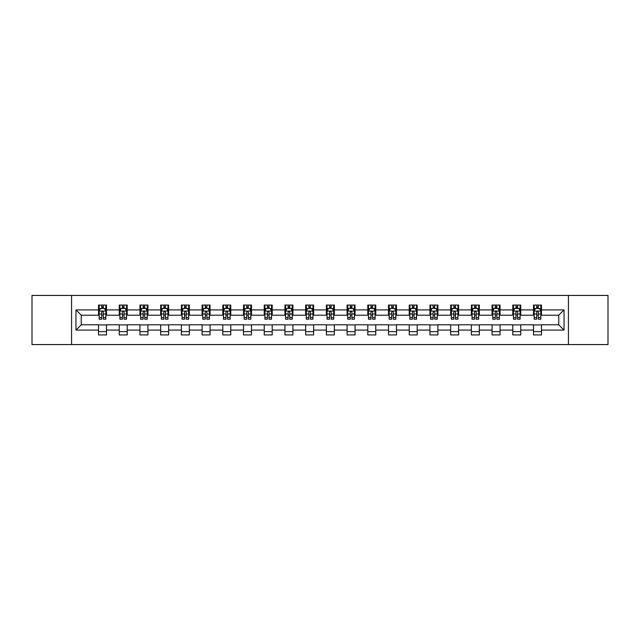 <?xml version="1.0" encoding="UTF-8"?>
<svg xmlns="http://www.w3.org/2000/svg" width="640" height="640" viewBox="0 0 640 640"><rect width="100%" height="100%" fill="white"/><g stroke="black" fill="none" stroke-linecap="round" stroke-linejoin="round"><path stroke-width="0.96" d="M568.432 344.568L608 344.568L608 295.432L568.432 295.432L568.432 344.568L71.568 344.568L71.568 295.432L32 295.432L32 344.568L71.568 344.568M568.432 295.432L71.568 295.432M541.48 309.912L541.48 305.064L533.512 305.064L533.512 309.912L520.76 309.912L520.76 305.064L512.8 305.064L512.8 309.912L500.048 309.912L500.048 305.064L492.08 305.064L492.08 309.912L479.336 309.912L479.336 305.064L471.368 305.064L471.368 309.912L458.624 309.912L458.624 305.064L450.656 305.064L450.656 309.912L437.912 309.912L437.912 305.064L429.944 305.064L429.944 309.912L417.192 309.912L417.192 305.064L409.232 305.064L409.232 309.912L396.48 309.912L396.48 305.064L388.512 305.064L388.512 309.912L375.768 309.912L375.768 305.064L367.8 305.064L367.8 309.912L355.056 309.912L355.056 305.064L347.088 305.064L347.088 309.912L334.344 309.912L334.344 305.064L326.376 305.064L326.376 309.912L313.624 309.912L313.624 305.064L305.656 305.064L305.656 309.912L292.912 309.912L292.912 305.064L284.944 305.064L284.944 309.912L272.2 309.912L272.2 305.064L264.232 305.064L264.232 309.912L251.488 309.912L251.488 305.064L243.52 305.064L243.52 309.912L230.768 309.912L230.768 305.064L222.808 305.064L222.808 309.912L210.056 309.912L210.056 305.064L202.088 305.064L202.088 309.912L189.344 309.912L189.344 305.064L181.376 305.064L181.376 309.912L168.632 309.912L168.632 305.064L160.664 305.064L160.664 309.912L147.92 309.912L147.92 305.064L139.952 305.064L139.952 309.912L127.2 309.912L127.2 305.064L119.24 305.064L119.24 309.912L106.488 309.912L106.488 305.064L98.52 305.064L98.52 309.912L75.952 309.912L75.952 330.088L81.264 324.784L98.52 324.784L98.52 334.936L106.488 334.936L106.488 324.784L119.24 324.784L119.24 334.936L127.2 334.936L127.2 324.784L139.952 324.784L139.952 334.936L147.92 334.936L147.92 324.784L160.664 324.784L160.664 334.936L168.632 334.936L168.632 324.784L181.376 324.784L181.376 334.936L189.344 334.936L189.344 324.784L202.088 324.784L202.088 334.936L210.056 334.936L210.056 324.784L222.808 324.784L222.808 334.936L230.768 334.936L230.768 324.784L243.52 324.784L243.52 334.936L251.488 334.936L251.488 324.784L264.232 324.784L264.232 334.936L272.2 334.936L272.2 324.784L284.944 324.784L284.944 334.936L292.912 334.936L292.912 324.784L305.656 324.784L305.656 334.936L313.624 334.936L313.624 324.784L326.376 324.784L326.376 334.936L334.344 334.936L334.344 324.784L347.088 324.784L347.088 334.936L355.056 334.936L355.056 324.784L367.8 324.784L367.8 334.936L375.768 334.936L375.768 324.784L388.512 324.784L388.512 334.936L396.48 334.936L396.48 324.784L409.232 324.784L409.232 334.936L417.192 334.936L417.192 324.784L429.944 324.784L429.944 334.936L437.912 334.936L437.912 324.784L450.656 324.784L450.656 334.936L458.624 334.936L458.624 324.784L471.368 324.784L471.368 334.936L479.336 334.936L479.336 324.784L492.08 324.784L492.08 334.936L500.048 334.936L500.048 324.784L512.8 324.784L512.8 334.936L520.76 334.936L520.76 324.784L533.512 324.784L533.512 334.936L541.48 334.936L541.48 324.784L558.736 324.784L558.736 315.216L541.48 315.216L541.48 309.912L564.048 309.912L564.048 330.088L541.48 330.088M533.512 330.088L520.76 330.088M512.8 330.088L500.048 330.088M492.08 330.088L479.336 330.088M471.368 330.088L458.624 330.088M450.656 330.088L437.912 330.088M429.944 330.088L417.192 330.088M409.232 330.088L396.48 330.088M388.512 330.088L375.768 330.088M367.8 330.088L355.056 330.088M347.088 330.088L334.344 330.088M326.376 330.088L313.624 330.088M305.656 330.088L292.912 330.088M284.944 330.088L272.2 330.088M264.232 330.088L251.488 330.088M243.52 330.088L230.768 330.088M222.808 330.088L210.056 330.088M202.088 330.088L189.344 330.088M181.376 330.088L168.632 330.088M160.664 330.088L147.92 330.088M139.952 330.088L127.2 330.088M119.24 330.088L106.488 330.088M98.52 330.088L75.952 330.088M533.512 309.912L533.512 315.216L520.76 315.216L520.76 309.912M512.8 309.912L512.8 315.216L500.048 315.216L500.048 309.912M492.08 309.912L492.08 315.216L479.336 315.216L479.336 309.912M471.368 309.912L471.368 315.216L458.624 315.216L458.624 309.912M450.656 309.912L450.656 315.216L437.912 315.216L437.912 309.912M429.944 309.912L429.944 315.216L417.192 315.216L417.192 309.912M409.232 309.912L409.232 315.216L396.48 315.216L396.48 309.912M388.512 309.912L388.512 315.216L375.768 315.216L375.768 309.912M367.8 309.912L367.8 315.216L355.056 315.216L355.056 309.912M347.088 309.912L347.088 315.216L334.344 315.216L334.344 309.912M326.376 309.912L326.376 315.216L313.624 315.216L313.624 309.912M305.656 309.912L305.656 315.216L292.912 315.216L292.912 309.912M284.944 309.912L284.944 315.216L272.2 315.216L272.2 309.912M264.232 309.912L264.232 315.216L251.488 315.216L251.488 309.912M243.52 309.912L243.52 315.216L230.768 315.216L230.768 309.912M222.808 309.912L222.808 315.216L210.056 315.216L210.056 309.912M202.088 309.912L202.088 315.216L189.344 315.216L189.344 309.912M181.376 309.912L181.376 315.216L168.632 315.216L168.632 309.912M160.664 309.912L160.664 315.216L147.92 315.216L147.92 309.912M139.952 309.912L139.952 315.216L127.2 315.216L127.2 309.912M119.24 309.912L119.24 315.216L106.488 315.216L106.488 309.912M98.52 309.912L98.52 315.216L81.264 315.216L75.952 309.912M81.264 315.216L81.264 324.784M564.048 330.088L558.736 324.784M558.736 315.216L564.048 309.912M98.52 308.384L99.184 308.384M101.712 308.384L103.304 308.384M105.824 308.384L106.488 308.384M98.52 315.088L99.184 315.088M101.712 315.088L103.304 315.088M105.824 315.088L106.488 315.088M98.52 324.912L106.488 324.912M98.52 331.616L106.488 331.616M119.24 324.912L127.2 324.912M119.24 331.616L127.2 331.616M119.24 308.384L119.904 308.384M122.424 308.384L124.016 308.384M126.536 308.384L127.2 308.384M119.24 315.088L119.904 315.088M122.424 315.088L124.016 315.088M126.536 315.088L127.2 315.088M139.952 324.912L147.92 324.912M139.952 331.616L147.92 331.616M139.952 308.384L140.616 308.384M143.136 308.384L144.728 308.384M147.256 308.384L147.92 308.384M139.952 315.088L140.616 315.088M143.136 315.088L144.728 315.088M147.256 315.088L147.92 315.088M160.664 324.912L168.632 324.912M160.664 331.616L168.632 331.616M160.664 308.384L161.328 308.384M163.848 308.384L165.44 308.384M167.968 308.384L168.632 308.384M160.664 315.088L161.328 315.088M163.848 315.088L165.44 315.088M167.968 315.088L168.632 315.088M181.376 324.912L189.344 324.912M181.376 331.616L189.344 331.616M181.376 308.384L182.04 308.384M184.568 308.384L186.16 308.384M188.68 308.384L189.344 308.384M181.376 315.088L182.04 315.088M184.568 315.088L186.16 315.088M188.68 315.088L189.344 315.088M202.088 324.912L210.056 324.912M202.088 331.616L210.056 331.616M202.088 308.384L202.752 308.384M205.28 308.384L206.872 308.384M209.392 308.384L210.056 308.384M202.088 315.088L202.752 315.088M205.28 315.088L206.872 315.088M209.392 315.088L210.056 315.088M222.808 324.912L230.768 324.912M222.808 331.616L230.768 331.616M222.808 308.384L223.472 308.384M225.992 308.384L227.584 308.384M230.104 308.384L230.768 308.384M222.808 315.088L223.472 315.088M225.992 315.088L227.584 315.088M230.104 315.088L230.768 315.088M243.52 324.912L251.488 324.912M243.52 331.616L251.488 331.616M243.52 308.384L244.184 308.384M246.704 308.384L248.296 308.384M250.824 308.384L251.488 308.384M243.52 315.088L244.184 315.088M246.704 315.088L248.296 315.088M250.824 315.088L251.488 315.088M264.232 324.912L272.2 324.912M264.232 331.616L272.2 331.616M264.232 308.384L264.896 308.384M267.416 308.384L269.016 308.384M271.536 308.384L272.2 308.384M264.232 315.088L264.896 315.088M267.416 315.088L269.016 315.088M271.536 315.088L272.2 315.088M284.944 324.912L292.912 324.912M284.944 331.616L292.912 331.616M284.944 308.384L285.608 308.384M288.136 308.384L289.728 308.384M292.248 308.384L292.912 308.384M284.944 315.088L285.608 315.088M288.136 315.088L289.728 315.088M292.248 315.088L292.912 315.088M305.656 324.912L313.624 324.912M305.656 331.616L313.624 331.616M305.656 308.384L306.32 308.384M308.848 308.384L310.44 308.384M312.96 308.384L313.624 308.384M305.656 315.088L306.32 315.088M308.848 315.088L310.44 315.088M312.96 315.088L313.624 315.088M326.376 324.912L334.344 324.912M326.376 331.616L334.344 331.616M326.376 308.384L327.04 308.384M329.56 308.384L331.152 308.384M333.68 308.384L334.344 308.384M326.376 315.088L327.04 315.088M329.56 315.088L331.152 315.088M333.68 315.088L334.344 315.088M347.088 324.912L355.056 324.912M347.088 331.616L355.056 331.616M347.088 308.384L347.752 308.384M350.272 308.384L351.864 308.384M354.392 308.384L355.056 308.384M347.088 315.088L347.752 315.088M350.272 315.088L351.864 315.088M354.392 315.088L355.056 315.088M367.8 324.912L375.768 324.912M367.8 331.616L375.768 331.616M367.8 308.384L368.464 308.384M370.984 308.384L372.584 308.384M375.104 308.384L375.768 308.384M367.8 315.088L368.464 315.088M370.984 315.088L372.584 315.088M375.104 315.088L375.768 315.088M388.512 324.912L396.48 324.912M388.512 331.616L396.48 331.616M388.512 308.384L389.176 308.384M391.704 308.384L393.296 308.384M395.816 308.384L396.48 308.384M388.512 315.088L389.176 315.088M391.704 315.088L393.296 315.088M395.816 315.088L396.48 315.088M409.232 324.912L417.192 324.912M409.232 331.616L417.192 331.616M409.232 308.384L409.896 308.384M412.416 308.384L414.008 308.384M416.528 308.384L417.192 308.384M409.232 315.088L409.896 315.088M412.416 315.088L414.008 315.088M416.528 315.088L417.192 315.088M429.944 324.912L437.912 324.912M429.944 331.616L437.912 331.616M429.944 308.384L430.608 308.384M433.128 308.384L434.72 308.384M437.248 308.384L437.912 308.384M429.944 315.088L430.608 315.088M433.128 315.088L434.72 315.088M437.248 315.088L437.912 315.088M450.656 324.912L458.624 324.912M450.656 331.616L458.624 331.616M450.656 308.384L451.32 308.384M453.84 308.384L455.432 308.384M457.96 308.384L458.624 308.384M450.656 315.088L451.32 315.088M453.84 315.088L455.432 315.088M457.96 315.088L458.624 315.088M471.368 324.912L479.336 324.912M471.368 331.616L479.336 331.616M471.368 308.384L472.032 308.384M474.56 308.384L476.152 308.384M478.672 308.384L479.336 308.384M471.368 315.088L472.032 315.088M474.56 315.088L476.152 315.088M478.672 315.088L479.336 315.088M492.08 324.912L500.048 324.912M492.08 331.616L500.048 331.616M492.08 308.384L492.744 308.384M495.272 308.384L496.864 308.384M499.384 308.384L500.048 308.384M492.08 315.088L492.744 315.088M495.272 315.088L496.864 315.088M499.384 315.088L500.048 315.088M512.8 324.912L520.76 324.912M512.8 331.616L520.76 331.616M512.8 308.384L513.464 308.384M515.984 308.384L517.576 308.384M520.096 308.384L520.76 308.384M512.8 315.088L513.464 315.088M515.984 315.088L517.576 315.088M520.096 315.088L520.76 315.088M533.512 324.912L541.48 324.912M533.512 331.616L541.48 331.616M533.512 308.384L534.176 308.384M536.696 308.384L538.288 308.384M540.816 308.384L541.48 308.384M533.512 315.088L534.176 315.088M536.696 315.088L538.288 315.088M540.816 315.088L541.48 315.088M103.304 306.792L101.712 306.792M105.824 317.536L103.304 317.536L103.304 319.2L105.824 319.2L105.824 311.104L104.496 308.448L100.512 308.448L99.184 311.104L99.184 319.2L101.712 319.2L101.712 317.536L99.184 317.536M99.184 311.104L99.184 305.064M105.824 311.104L105.824 305.064M101.712 308.448L101.712 305.064M103.304 305.064L103.304 308.448M103.304 317.536L103.304 312.096C102.776 311.08 102.24 311.08 101.712 312.096L101.712 317.536M124.016 306.792L122.424 306.792M126.536 317.536L124.016 317.536L124.016 319.2L126.536 319.2L126.536 311.104L125.208 308.448L121.232 308.448L119.904 311.104L119.904 319.2L122.424 319.2L122.424 317.536L119.904 317.536M119.904 311.104L119.904 305.064M126.536 311.104L126.536 305.064M122.424 308.448L122.424 305.064M124.016 305.064L124.016 308.448M124.016 317.536L124.016 312.096C123.488 311.08 122.952 311.08 122.424 312.096L122.424 317.536M144.728 306.792L143.136 306.792M147.256 317.536L144.728 317.536L144.728 319.2L147.256 319.2L147.256 311.104L145.928 308.448L141.944 308.448L140.616 311.104L140.616 319.2L143.136 319.2L143.136 317.536L140.616 317.536M140.616 311.104L140.616 305.064M147.256 311.104L147.256 305.064M143.136 308.448L143.136 305.064M144.728 305.064L144.728 308.448M144.728 317.536L144.728 312.096C144.2 311.08 143.672 311.08 143.136 312.096L143.136 317.536M165.44 306.792L163.848 306.792M167.968 317.536L165.44 317.536L165.44 319.2L167.968 319.2L167.968 311.104L166.64 308.448L162.656 308.448L161.328 311.104L161.328 319.2L163.848 319.2L163.848 317.536L161.328 317.536M161.328 311.104L161.328 305.064M167.968 311.104L167.968 305.064M163.848 308.448L163.848 305.064M165.44 305.064L165.44 308.448M165.44 317.536L165.44 312.096C164.912 311.08 164.384 311.08 163.848 312.096L163.848 317.536M186.16 306.792L184.568 306.792M188.68 317.536L186.16 317.536L186.16 319.2L188.68 319.2L188.68 311.104L187.352 308.448L183.368 308.448L182.04 311.104L182.04 319.2L184.568 319.2L184.568 317.536L182.04 317.536M182.04 311.104L182.04 305.064M188.68 311.104L188.68 305.064M184.568 308.448L184.568 305.064M186.16 305.064L186.16 308.448M186.16 317.536L186.16 312.096C185.624 311.08 185.096 311.08 184.568 312.096L184.568 317.536M206.872 306.792L205.28 306.792M209.392 317.536L206.872 317.536L206.872 319.2L209.392 319.2L209.392 311.104L208.064 308.448L204.08 308.448L202.752 311.104L202.752 319.2L205.28 319.2L205.28 317.536L202.752 317.536M202.752 311.104L202.752 305.064M209.392 311.104L209.392 305.064M205.28 308.448L205.28 305.064M206.872 305.064L206.872 308.448M206.872 317.536L206.872 312.096C206.344 311.08 205.808 311.08 205.28 312.096L205.28 317.536M227.584 306.792L225.992 306.792M230.104 317.536L227.584 317.536L227.584 319.2L230.104 319.2L230.104 311.104L228.784 308.448L224.8 308.448L223.472 311.104L223.472 319.2L225.992 319.2L225.992 317.536L223.472 317.536M223.472 311.104L223.472 305.064M230.104 311.104L230.104 305.064M225.992 308.448L225.992 305.064M227.584 305.064L227.584 308.448M227.584 317.536L227.584 312.096C227.056 311.08 226.52 311.08 225.992 312.096L225.992 317.536M248.296 306.792L246.704 306.792M250.824 317.536L248.296 317.536L248.296 319.2L250.824 319.2L250.824 311.104L249.496 308.448L245.512 308.448L244.184 311.104L244.184 319.2L246.704 319.2L246.704 317.536L244.184 317.536M244.184 311.104L244.184 305.064M250.824 311.104L250.824 305.064M246.704 308.448L246.704 305.064M248.296 305.064L248.296 308.448M248.296 317.536L248.296 312.096C247.768 311.08 247.24 311.08 246.704 312.096L246.704 317.536M269.016 306.792L267.416 306.792M271.536 317.536L269.016 317.536L269.016 319.2L271.536 319.2L271.536 311.104L270.208 308.448L266.224 308.448L264.896 311.104L264.896 319.2L267.416 319.2L267.416 317.536L264.896 317.536M264.896 311.104L264.896 305.064M271.536 311.104L271.536 305.064M267.416 308.448L267.416 305.064M269.016 305.064L269.016 308.448M269.016 317.536L269.016 312.096C268.48 311.08 267.952 311.08 267.416 312.096L267.416 317.536M289.728 306.792L288.136 306.792M292.248 317.536L289.728 317.536L289.728 319.2L292.248 319.2L292.248 311.104L290.92 308.448L286.936 308.448L285.608 311.104L285.608 319.2L288.136 319.2L288.136 317.536L285.608 317.536M285.608 311.104L285.608 305.064M292.248 311.104L292.248 305.064M288.136 308.448L288.136 305.064M289.728 305.064L289.728 308.448M289.728 317.536L289.728 312.096C289.192 311.08 288.664 311.08 288.136 312.096L288.136 317.536M310.44 306.792L308.848 306.792M312.96 317.536L310.44 317.536L310.44 319.2L312.96 319.2L312.96 311.104L311.632 308.448L307.648 308.448L306.32 311.104L306.32 319.2L308.848 319.2L308.848 317.536L306.32 317.536M306.32 311.104L306.32 305.064M312.96 311.104L312.96 305.064M308.848 308.448L308.848 305.064M310.44 305.064L310.44 308.448M310.44 317.536L310.44 312.096C309.912 311.08 309.376 311.08 308.848 312.096L308.848 317.536M331.152 306.792L329.56 306.792M333.68 317.536L331.152 317.536L331.152 319.2L333.68 319.2L333.68 311.104L332.352 308.448L328.368 308.448L327.04 311.104L327.04 319.2L329.56 319.2L329.56 317.536L327.04 317.536M327.04 311.104L327.04 305.064M333.68 311.104L333.68 305.064M329.56 308.448L329.56 305.064M331.152 305.064L331.152 308.448M331.152 317.536L331.152 312.096C330.624 311.08 330.096 311.08 329.56 312.096L329.56 317.536M351.864 306.792L350.272 306.792M354.392 317.536L351.864 317.536L351.864 319.2L354.392 319.2L354.392 311.104L353.064 308.448L349.08 308.448L347.752 311.104L347.752 319.2L350.272 319.2L350.272 317.536L347.752 317.536M347.752 311.104L347.752 305.064M354.392 311.104L354.392 305.064M350.272 308.448L350.272 305.064M351.864 305.064L351.864 308.448M351.864 317.536L351.864 312.096C351.336 311.08 350.808 311.08 350.272 312.096L350.272 317.536M372.584 306.792L370.984 306.792M375.104 317.536L372.584 317.536L372.584 319.2L375.104 319.2L375.104 311.104L373.776 308.448L369.792 308.448L368.464 311.104L368.464 319.2L370.984 319.2L370.984 317.536L368.464 317.536M368.464 311.104L368.464 305.064M375.104 311.104L375.104 305.064M370.984 308.448L370.984 305.064M372.584 305.064L372.584 308.448M372.584 317.536L372.584 312.096C372.048 311.08 371.52 311.08 370.984 312.096L370.984 317.536M393.296 306.792L391.704 306.792M395.816 317.536L393.296 317.536L393.296 319.2L395.816 319.2L395.816 311.104L394.488 308.448L390.504 308.448L389.176 311.104L389.176 319.2L391.704 319.2L391.704 317.536L389.176 317.536M389.176 311.104L389.176 305.064M395.816 311.104L395.816 305.064M391.704 308.448L391.704 305.064M393.296 305.064L393.296 308.448M393.296 317.536L393.296 312.096C392.768 311.08 392.232 311.08 391.704 312.096L391.704 317.536M414.008 306.792L412.416 306.792M416.528 317.536L414.008 317.536L414.008 319.2L416.528 319.2L416.528 311.104L415.2 308.448L411.216 308.448L409.896 311.104L409.896 319.2L412.416 319.2L412.416 317.536L409.896 317.536M409.896 311.104L409.896 305.064M416.528 311.104L416.528 305.064M412.416 308.448L412.416 305.064M414.008 305.064L414.008 308.448M414.008 317.536L414.008 312.096C413.48 311.08 412.944 311.08 412.416 312.096L412.416 317.536M434.72 306.792L433.128 306.792M437.248 317.536L434.72 317.536L434.72 319.2L437.248 319.2L437.248 311.104L435.92 308.448L431.936 308.448L430.608 311.104L430.608 319.2L433.128 319.2L433.128 317.536L430.608 317.536M430.608 311.104L430.608 305.064M437.248 311.104L437.248 305.064M433.128 308.448L433.128 305.064M434.72 305.064L434.72 308.448M434.72 317.536L434.72 312.096C434.192 311.08 433.664 311.08 433.128 312.096L433.128 317.536M455.432 306.792L453.84 306.792M457.96 317.536L455.432 317.536L455.432 319.2L457.96 319.2L457.96 311.104L456.632 308.448L452.648 308.448L451.32 311.104L451.32 319.2L453.84 319.2L453.84 317.536L451.32 317.536M451.32 311.104L451.32 305.064M457.96 311.104L457.96 305.064M453.84 308.448L453.84 305.064M455.432 305.064L455.432 308.448M455.432 317.536L455.432 312.096C454.904 311.08 454.376 311.08 453.84 312.096L453.84 317.536M476.152 306.792L474.56 306.792M478.672 317.536L476.152 317.536L476.152 319.2L478.672 319.2L478.672 311.104L477.344 308.448L473.36 308.448L472.032 311.104L472.032 319.2L474.56 319.2L474.56 317.536L472.032 317.536M472.032 311.104L472.032 305.064M478.672 311.104L478.672 305.064M474.56 308.448L474.56 305.064M476.152 305.064L476.152 308.448M476.152 317.536L476.152 312.096C475.616 311.08 475.088 311.08 474.56 312.096L474.56 317.536M496.864 306.792L495.272 306.792M499.384 317.536L496.864 317.536L496.864 319.2L499.384 319.2L499.384 311.104L498.056 308.448L494.072 308.448L492.744 311.104L492.744 319.2L495.272 319.2L495.272 317.536L492.744 317.536M492.744 311.104L492.744 305.064M499.384 311.104L499.384 305.064M495.272 308.448L495.272 305.064M496.864 305.064L496.864 308.448M496.864 317.536L496.864 312.096C496.336 311.08 495.8 311.08 495.272 312.096L495.272 317.536M517.576 306.792L515.984 306.792M520.096 317.536L517.576 317.536L517.576 319.2L520.096 319.2L520.096 311.104L518.768 308.448L514.792 308.448L513.464 311.104L513.464 319.2L515.984 319.2L515.984 317.536L513.464 317.536M513.464 311.104L513.464 305.064M520.096 311.104L520.096 305.064M515.984 308.448L515.984 305.064M517.576 305.064L517.576 308.448M517.576 317.536L517.576 312.096C517.048 311.08 516.512 311.08 515.984 312.096L515.984 317.536M538.288 306.792L536.696 306.792M540.816 317.536L538.288 317.536L538.288 319.2L540.816 319.2L540.816 311.104L539.488 308.448L535.504 308.448L534.176 311.104L534.176 319.2L536.696 319.2L536.696 317.536L534.176 317.536M534.176 311.104L534.176 305.064M540.816 311.104L540.816 305.064M536.696 308.448L536.696 305.064M538.288 305.064L538.288 308.448M538.288 317.536L538.288 312.096C537.76 311.08 537.232 311.08 536.696 312.096L536.696 317.536M105.792 311.04L99.216 311.04M99.184 308.608L100.432 308.608M104.576 308.608L105.824 308.608M101.712 313.976L99.184 313.976M105.824 313.976L103.304 313.976M103.304 307.632L101.712 307.632M126.504 311.04L119.936 311.04M119.904 308.608L121.152 308.608M125.288 308.608L126.536 308.608M122.424 313.976L119.904 313.976M126.536 313.976L124.016 313.976M124.016 307.632L122.424 307.632M147.216 311.04L140.648 311.04M140.616 308.608L141.864 308.608M146.008 308.608L147.256 308.608M143.136 313.976L140.616 313.976M147.256 313.976L144.728 313.976M144.728 307.632L143.136 307.632M167.936 311.04L161.36 311.04M161.328 308.608L162.576 308.608M166.72 308.608L167.968 308.608M163.848 313.976L161.328 313.976M167.968 313.976L165.44 313.976M165.44 307.632L163.848 307.632M188.648 311.04L182.072 311.04M182.04 308.608L183.288 308.608M187.432 308.608L188.68 308.608M184.568 313.976L182.04 313.976M188.68 313.976L186.16 313.976M186.16 307.632L184.568 307.632M209.36 311.04L202.792 311.04M202.752 308.608L204 308.608M208.144 308.608L209.392 308.608M205.28 313.976L202.752 313.976M209.392 313.976L206.872 313.976M206.872 307.632L205.28 307.632M230.072 311.04L223.504 311.04M223.472 308.608L224.72 308.608M228.856 308.608L230.104 308.608M225.992 313.976L223.472 313.976M230.104 313.976L227.584 313.976M227.584 307.632L225.992 307.632M250.792 311.04L244.216 311.04M244.184 308.608L245.432 308.608M249.576 308.608L250.824 308.608M246.704 313.976L244.184 313.976M250.824 313.976L248.296 313.976M248.296 307.632L246.704 307.632M271.504 311.04L264.928 311.04M264.896 308.608L266.144 308.608M270.288 308.608L271.536 308.608M267.416 313.976L264.896 313.976M271.536 313.976L269.016 313.976M269.016 307.632L267.416 307.632M292.216 311.04L285.64 311.04M285.608 308.608L286.856 308.608M291 308.608L292.248 308.608M288.136 313.976L285.608 313.976M292.248 313.976L289.728 313.976M289.728 307.632L288.136 307.632M312.928 311.04L306.36 311.04M306.32 308.608L307.568 308.608M311.712 308.608L312.96 308.608M308.848 313.976L306.32 313.976M312.96 313.976L310.44 313.976M310.44 307.632L308.848 307.632M333.64 311.04L327.072 311.04M327.04 308.608L328.288 308.608M332.432 308.608L333.68 308.608M329.56 313.976L327.04 313.976M333.68 313.976L331.152 313.976M331.152 307.632L329.56 307.632M354.36 311.04L347.784 311.04M347.752 308.608L349 308.608M353.144 308.608L354.392 308.608M350.272 313.976L347.752 313.976M354.392 313.976L351.864 313.976M351.864 307.632L350.272 307.632M375.072 311.04L368.496 311.04M368.464 308.608L369.712 308.608M373.856 308.608L375.104 308.608M370.984 313.976L368.464 313.976M375.104 313.976L372.584 313.976M372.584 307.632L370.984 307.632M395.784 311.04L389.208 311.04M389.176 308.608L390.424 308.608M394.568 308.608L395.816 308.608M391.704 313.976L389.176 313.976M395.816 313.976L393.296 313.976M393.296 307.632L391.704 307.632M416.496 311.04L409.928 311.04M409.896 308.608L411.144 308.608M415.28 308.608L416.528 308.608M412.416 313.976L409.896 313.976M416.528 313.976L414.008 313.976M414.008 307.632L412.416 307.632M437.208 311.04L430.64 311.04M430.608 308.608L431.856 308.608M436 308.608L437.248 308.608M433.128 313.976L430.608 313.976M437.248 313.976L434.72 313.976M434.72 307.632L433.128 307.632M457.928 311.04L451.352 311.04M451.32 308.608L452.568 308.608M456.712 308.608L457.96 308.608M453.84 313.976L451.32 313.976M457.96 313.976L455.432 313.976M455.432 307.632L453.84 307.632M478.64 311.04L472.064 311.04M472.032 308.608L473.28 308.608M477.424 308.608L478.672 308.608M474.56 313.976L472.032 313.976M478.672 313.976L476.152 313.976M476.152 307.632L474.56 307.632M499.352 311.04L492.784 311.04M492.744 308.608L493.992 308.608M498.136 308.608L499.384 308.608M495.272 313.976L492.744 313.976M499.384 313.976L496.864 313.976M496.864 307.632L495.272 307.632M520.064 311.04L513.496 311.04M513.464 308.608L514.712 308.608M518.848 308.608L520.096 308.608M515.984 313.976L513.464 313.976M520.096 313.976L517.576 313.976M517.576 307.632L515.984 307.632M540.784 311.04L534.208 311.04M534.176 308.608L535.424 308.608M539.568 308.608L540.816 308.608M536.696 313.976L534.176 313.976M540.816 313.976L538.288 313.976M538.288 307.632L536.696 307.632"/></g></svg>
